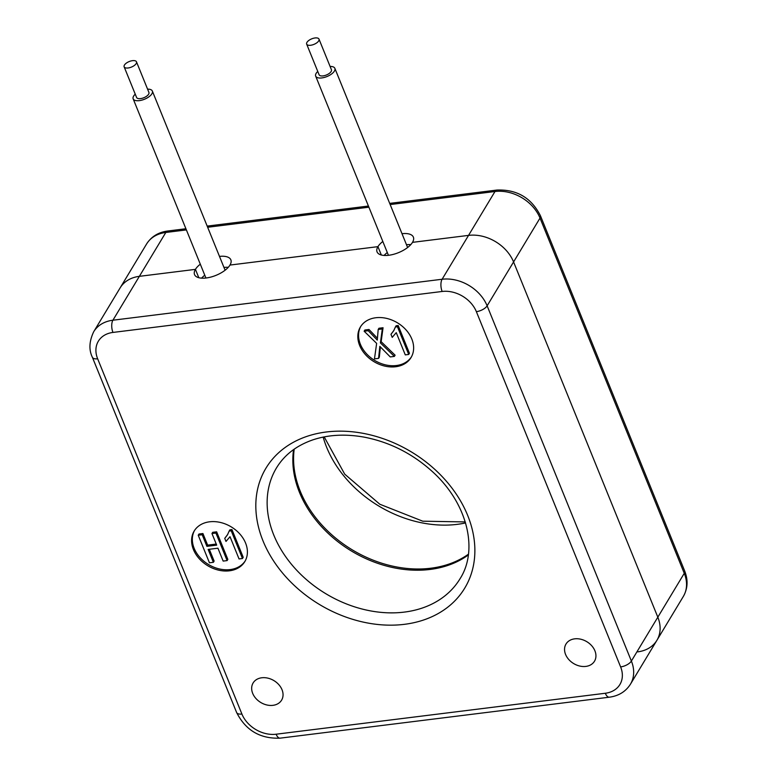 <?xml version="1.0" encoding="UTF-8"?>
<svg xmlns="http://www.w3.org/2000/svg" width="777" height="777" viewBox="0 0 777 777"><rect width="100%" height="100%" fill="white"/><g stroke="black" fill="none" stroke-linecap="round" stroke-linejoin="round"><path stroke-width="1.17" d="M293.57 449.601A107.216 82.245 -148.9 0 0 299.475 492.395A107.216 82.245 -148.9 0 0 468.337 554.943M384.11 255.439A19.59 8.78 157.9 0 1 387.296 252.515M406.478 244.726A19.59 8.78 157.9 0 1 410.8 244.6M201.583 278.147A19.59 8.78 157.9 0 1 204.778 275.223M223.961 267.443A19.59 8.78 157.9 0 1 228.283 267.307M200.301 264.199A19.59 8.78 -22.1 0 0 195.425 269.366L139.365 276.34A36.966 28.36 -148.9 0 0 120.134 287.878A36.966 28.36 31.1 0 1 139.365 276.34L195.425 269.366L198.815 277.719L195.425 269.366A19.59 8.78 -22.1 0 0 194.541 274.582A19.59 8.78 -22.1 0 0 211.043 277.02A19.59 8.78 -22.1 0 0 229.973 265.064L377.943 246.649L381.332 255.002L377.943 246.649A19.59 8.78 -22.1 0 0 377.059 251.874A19.59 8.78 -22.1 0 0 393.56 254.312A19.59 8.78 -22.1 0 0 412.49 242.356L468.55 235.382A36.966 28.36 31.1 0 1 513.578 261.946L657.828 617.191A36.966 28.36 31.1 0 1 656.895 640.326A36.966 28.36 31.1 0 1 637.664 651.864M382.818 241.492A19.59 8.78 -22.1 0 0 377.943 246.649L229.973 265.064A19.59 8.78 -22.1 0 0 230.856 259.839A19.59 8.78 -22.1 0 0 219.483 256.41M683.333 596.454A36.966 28.36 -148.9 0 0 684.265 573.319A8.877 3.972 157.9 0 0 684.663 570.949C688.247 580.03 687.8 588.529 683.333 596.454L656.895 640.326A36.966 28.36 -148.9 0 0 657.828 617.191L513.578 261.946A36.966 28.36 -148.9 0 0 468.55 235.382L412.49 242.356A19.59 8.78 -22.1 0 0 413.374 237.131A19.59 8.78 -22.1 0 0 402 233.702M124.145 66.822L136.577 97.446A6.653 2.982 -22.1 0 0 136.723 97.717A6.653 2.982 -22.1 0 0 144.182 97.581A6.653 2.982 -22.1 0 0 148.912 92.444L136.48 61.82A6.653 2.982 -22.1 0 0 129.186 61.558A6.653 2.982 -22.1 0 0 124.145 66.822A6.653 2.982 -22.1 0 0 124.291 67.094A6.653 2.982 -22.1 0 0 131.75 66.948A6.653 2.982 -22.1 0 0 136.48 61.82M135.247 94.163A10.354 4.633 -22.1 0 0 133.158 98.844A10.354 4.633 -22.1 0 0 133.382 99.262A10.354 4.633 -22.1 0 0 144.978 99.038A10.354 4.633 -22.1 0 0 152.341 91.055A10.354 4.633 -22.1 0 0 147.572 89.151M565.578 654.448A16.638 12.762 -148.9 0 0 579.7 666.035A16.638 12.762 -148.9 0 0 594.492 661.217A16.638 12.762 -148.9 0 0 586.829 641.695A16.638 12.762 -148.9 0 0 565.996 644.036A16.638 12.762 -148.9 0 0 565.578 654.448M252.69 693.385A16.638 12.762 -148.9 0 0 266.812 704.962A16.638 12.762 -148.9 0 0 281.604 700.145A16.638 12.762 -148.9 0 0 273.941 680.623A16.638 12.762 -148.9 0 0 253.108 682.973A16.638 12.762 -148.9 0 0 252.69 693.385M294.201 449.155A107.216 82.245 -148.9 0 0 352.272 549.854A107.216 82.245 -148.9 0 0 468.434 554.186M193.424 549.553A29.575 22.688 -148.9 0 0 218.541 570.143A29.575 22.688 -148.9 0 0 244.833 561.577A29.575 22.688 -148.9 0 0 231.216 526.874A29.575 22.688 -148.9 0 0 194.172 531.041A29.575 22.688 -148.9 0 0 193.424 549.553M194.551 530.438A29.575 22.688 -148.9 0 0 194.163 548.329A29.575 22.688 -148.9 0 0 218.842 568.822A29.575 22.688 -148.9 0 0 245.182 560.955M359.654 345.493A29.575 22.688 -148.9 0 0 384.77 366.084A29.575 22.688 -148.9 0 0 411.062 357.517A29.575 22.688 -148.9 0 0 397.445 322.814A29.575 22.688 -148.9 0 0 360.402 326.981A29.575 22.688 -148.9 0 0 359.654 345.493M360.781 326.379A29.575 22.688 -148.9 0 0 360.392 344.269A29.575 22.688 -148.9 0 0 385.071 364.763A29.575 22.688 -148.9 0 0 411.412 356.896M378.584 358.372L374.465 358.887L376.641 343.376L364.131 331.216L368.249 330.711L377.282 340.083L378.195 329.467L378.933 328.253L383.051 327.739L381.148 341.686L395.104 355.196L394.366 356.41L390.248 356.925L379.836 346.367L378.584 358.372L379.322 357.158L380.38 346.921M364.131 331.216L364.869 330.002L368.988 329.487L377.437 338.267M390.977 334.314L393.677 330.827L395.396 326.991L397.455 326.738L408.712 354.458L405.283 354.885L396.251 332.643L392.22 337.373L390.977 334.314L394.026 330.215M395.396 326.991L396.124 325.777L398.183 325.514L409.44 353.244L408.712 354.458M213.384 562.305L209.44 562.801L198.242 535.236L202.195 534.741L206.905 546.348L216.686 545.133L211.966 533.527L212.704 532.313L216.647 531.818L227.836 559.382L227.107 560.596L223.164 561.091L217.929 548.193L208.149 549.417L213.384 562.305L214.122 561.091L209.314 549.271M198.242 535.236L198.98 534.013L202.923 533.527L207.634 545.133L216.249 544.055M224.747 538.374L227.447 534.887L229.166 531.05L231.225 530.798L242.482 558.517L239.044 558.945L230.021 536.703L225.99 541.433L224.747 538.374L227.797 534.275M229.166 531.05L229.895 529.836L231.954 529.574L243.211 557.294L242.482 558.517M397.455 326.738L398.183 325.514M378.195 329.467L382.313 328.953L380.409 342.91L381.148 341.686M380.409 342.91L394.366 356.41M382.313 328.953L383.051 327.739M368.249 330.711L368.988 329.487M231.225 530.798L231.954 529.574M211.966 533.527L215.919 533.041L216.647 531.818M215.919 533.041L227.107 560.596M206.905 546.348L207.634 545.133M202.195 534.741L202.923 533.527M306.662 44.114L319.094 74.738A6.653 2.982 -22.1 0 0 323.688 75.796A6.653 2.982 -22.1 0 0 331.429 69.736L318.997 39.112A6.653 2.982 -22.1 0 0 311.713 38.85A6.653 2.982 -22.1 0 0 306.662 44.114A6.653 2.982 -22.1 0 0 311.256 45.173A6.653 2.982 -22.1 0 0 318.997 39.112M317.764 71.445A10.354 4.633 -22.1 0 0 315.676 76.127A10.354 4.633 -22.1 0 0 322.814 77.768A10.354 4.633 -22.1 0 0 334.858 68.337A10.354 4.633 -22.1 0 0 330.099 66.443M465.569 522.94A107.216 82.245 31.1 0 1 326.661 447.309A107.216 82.245 31.1 0 1 323.164 437.101M186.373 229.914L165.812 232.469L112.918 320.211L442.103 279.254L494.988 191.511L390.171 204.555M185.907 228.749L167.696 231.012A8.877 4.07 -97.1 0 0 165.812 232.469A36.966 28.36 -148.9 0 0 146.581 244.007L93.696 331.75A36.966 28.36 31.1 0 1 112.918 320.211A8.877 4.07 -97.1 0 0 112.966 332.43A28.098 21.552 -148.9 0 0 97.649 358.789L241.9 714.024A28.098 21.552 -148.9 0 0 276.117 734.216L605.302 693.259A28.098 21.552 -148.9 0 0 620.619 666.909L476.369 311.664A28.098 21.552 -148.9 0 0 442.152 291.472L112.966 332.43M368.9 207.197L207.644 227.263M540.015 218.075L487.13 305.817L631.38 661.052L684.265 573.319L540.015 218.075A36.966 28.36 -148.9 0 0 494.988 191.511A8.877 4.07 -97.1 0 1 496.882 190.054C516.841 189.277 531.351 197.824 540.423 215.715A8.877 3.972 157.9 0 1 540.015 218.075M276.466 467.939A107.216 82.245 -148.9 0 0 273.776 535.042A107.216 82.245 -148.9 0 0 364.821 609.692A107.216 82.245 -148.9 0 0 460.11 578.632C478.7 549.698 467.365 502.573 431.594 470.891C411.732 453.195 389.151 441.928 363.85 437.082C345.289 433.819 328.321 434.731 312.956 439.831C296.581 445.493 284.421 454.866 276.466 467.939M263.014 540.889A116.084 89.054 31.1 0 1 382.711 438.519A116.084 89.054 31.1 0 1 450.339 605.069A116.084 89.054 31.1 0 1 263.014 540.889M620.619 666.909A8.877 3.972 -22.1 0 0 631.38 661.052A36.966 28.36 31.1 0 1 630.448 684.197L656.895 640.326M442.152 291.472A8.877 4.07 -97.1 0 1 442.103 279.254A36.966 28.36 31.1 0 1 487.13 305.817A8.877 3.972 -22.1 0 1 476.369 311.664M630.448 684.197C625.699 691.617 618.657 695.949 609.333 697.192A8.877 4.07 -97.1 0 1 605.302 693.259M609.333 697.192L280.147 738.15A8.877 4.07 -97.1 0 1 276.117 734.216M280.147 738.15C260.188 738.927 245.678 730.38 236.616 712.49A8.877 3.972 -22.1 0 0 241.9 714.024M236.616 712.49L92.366 357.255A8.877 3.972 -22.1 0 0 97.649 358.789M465.268 521.93L422.756 521.192L379.788 504.215L344.706 474.145L324.194 436.897M684.663 570.949L540.423 215.715M496.882 190.054L389.695 203.389M368.424 206.041L207.177 226.097M167.696 231.012C158.372 232.255 151.33 236.587 146.581 244.007M133.158 98.844L205.915 278.011M152.341 91.055L225.097 270.221M93.696 331.75C89.18 341.297 88.733 349.796 92.366 357.255M315.676 76.127L388.432 255.303M334.858 68.337L407.614 247.513"/></g></svg>

